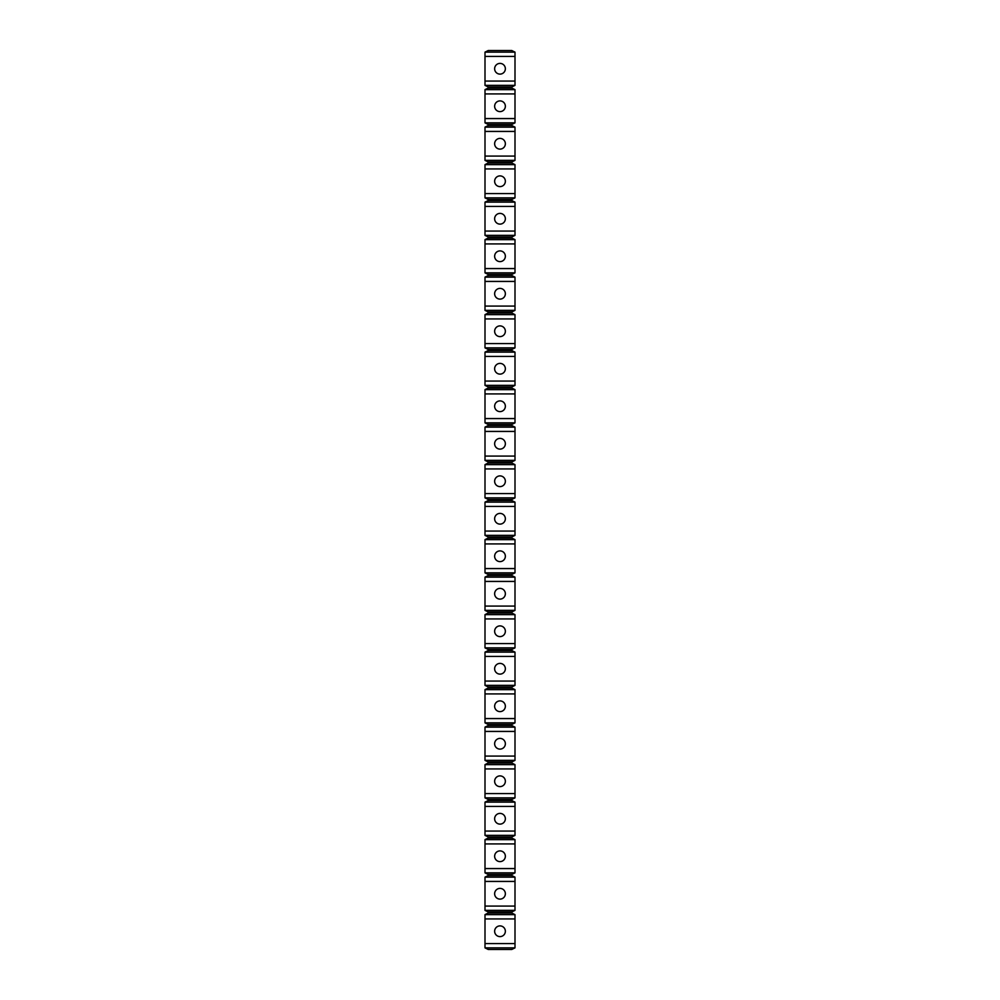 <?xml version="1.0" encoding="UTF-8"?>
<svg xmlns="http://www.w3.org/2000/svg" width="1000" height="1000" viewBox="0 0 1000 1000"><rect width="100%" height="100%" fill="white"/><g stroke="black" fill="none" stroke-linecap="round" stroke-linejoin="round"><path stroke-width="1.5" d="M485 52.138L515 52.138L511.788 50.538L488.212 50.538L485 52.138L485 56.425L515 56.425L515 85.363L511.788 86.962L488.212 86.962L488.212 88.038L485 89.637L485 93.925L515 93.925L515 122.863L485 122.863L488.212 124.462L488.212 125.538L485 127.137L485 131.425L515 131.425L515 160.362L485 160.362L488.212 161.962L488.212 163.038L485 164.638L485 168.925L515 168.925L515 197.862L485 197.862L488.212 199.462L488.212 200.538L485 202.138L485 206.425L515 206.425L515 235.362L485 235.362L488.212 236.962L488.212 238.038L485 239.638L485 243.925L515 243.925L515 272.863L485 272.863L488.212 274.462L488.212 275.538L485 277.137L485 281.425L515 281.425L515 310.363L485 310.363L488.212 311.962L488.212 313.038L485 314.637L485 318.925L515 318.925L515 347.863L485 347.863L488.212 349.462L488.212 350.538L485 352.137L485 356.425L515 356.425L515 385.363L485 385.363L488.212 386.962L488.212 388.038L485 389.637L485 393.925L515 393.925L515 422.863L485 422.863L488.212 424.462L488.212 425.538L485 427.137L485 431.425L515 431.425L515 460.363L485 460.363L488.212 461.962L488.212 463.038L485 464.637L485 468.925L515 468.925L515 497.863L485 497.863L488.212 499.462L488.212 500.538L485 502.137L485 506.425L515 506.425L515 535.363L485 535.363L488.212 536.962L488.212 538.038L485 539.637L485 543.925L515 543.925L515 572.863L485 572.863L488.212 574.462L488.212 575.538L485 577.137L485 581.425L515 581.425L515 610.363L485 610.363L488.212 611.962L488.212 613.038L485 614.637L485 618.925L515 618.925L515 647.862L485 647.862L488.212 649.463L488.212 650.537L485 652.138L485 656.425L515 656.425L515 685.362L485 685.362L488.212 686.963L488.212 688.037L485 689.638L485 693.925L515 693.925L515 722.862L485 722.862L488.212 724.463L488.212 725.537L485 727.138L485 731.425L515 731.425L515 760.362L485 760.362L488.212 761.963L488.212 763.037L485 764.638L485 768.925L515 768.925L515 797.862L485 797.862L488.212 799.463L488.212 800.537L485 802.138L485 806.425L515 806.425L515 835.362L485 835.362L488.212 836.963L488.212 838.037L485 839.638L485 843.925L515 843.925L515 872.862L485 872.862L488.212 874.463L488.212 875.537L485 877.138L485 881.425L515 881.425L515 910.362L485 910.362L488.212 911.963L488.212 913.037L485 914.638L485 918.925L515 918.925L515 947.862L485 947.862L488.212 949.463L511.788 949.463L515 947.862M488.212 86.962L485 85.363L485 56.425M485 122.863L485 93.925M485 160.362L485 131.425M485 197.862L485 168.925M485 235.362L485 206.425M485 272.863L485 243.925M485 310.363L485 281.425M485 347.863L485 318.925M485 385.363L485 356.425M485 422.863L485 393.925M485 460.363L485 431.425M485 497.863L485 468.925M485 535.363L485 506.425M485 572.863L485 543.925M485 610.363L485 581.425M485 647.862L485 618.925M485 685.362L485 656.425M485 722.862L485 693.925M485 760.362L485 731.425M485 797.862L485 768.925M485 835.362L485 806.425M485 872.862L485 843.925M485 947.862L485 918.925M485 910.362L485 881.425M511.788 50.538L488.212 50.538M515 52.138L515 56.425M485 89.637L515 89.637L515 93.925M485 127.137L515 127.137L515 131.425M485 164.638L515 164.638L515 168.925M485 202.138L515 202.138L515 206.425M485 239.638L515 239.638L515 243.925M485 277.137L515 277.137L515 281.425M485 314.637L515 314.637L515 318.925M485 352.137L515 352.137L515 356.425M485 389.637L515 389.637L515 393.925M485 427.137L515 427.137L515 431.425M485 464.637L515 464.637L515 468.925M485 502.137L515 502.137L515 506.425M485 539.637L515 539.637L515 543.925M485 577.137L515 577.137L515 581.425M485 614.637L515 614.637L515 618.925M485 652.138L515 652.138L515 656.425M485 689.638L515 689.638L515 693.925M485 727.138L515 727.138L515 731.425M485 764.638L515 764.638L515 768.925M485 802.138L515 802.138L515 806.425M485 839.638L515 839.638L515 843.925M485 877.138L515 877.138L515 881.425M485 914.638L515 914.638L515 918.925M515 89.637L511.788 88.038L511.788 86.962M511.788 88.038L488.212 88.038M485 85.363L515 85.363M485 943.575L515 943.575M485 81.075L515 81.075M485 118.575L515 118.575M485 156.075L515 156.075M485 193.575L515 193.575M485 231.075L515 231.075M485 268.575L515 268.575M485 306.075L515 306.075M485 343.575L515 343.575M485 381.075L515 381.075M485 418.575L515 418.575M485 456.075L515 456.075M485 493.575L515 493.575M485 531.075L515 531.075M485 568.575L515 568.575M485 606.075L515 606.075M485 643.575L515 643.575M485 681.075L515 681.075M485 718.575L515 718.575M485 756.075L515 756.075M485 793.575L515 793.575M485 831.075L515 831.075M485 868.575L515 868.575M485 906.075L515 906.075M500 63.4A5.362 5.362 0 0 1 505.363 68.75A5.362 5.362 0 0 1 500 74.112A5.362 5.362 0 0 1 494.637 68.75A5.362 5.362 0 0 1 500 63.4A5.362 5.362 0 0 0 494.637 68.75A5.362 5.362 0 0 0 500 74.112A5.362 5.362 0 0 0 505.363 68.75A5.362 5.362 0 0 0 500 63.4M488.212 949.463L511.788 949.463M500 925.9A5.362 5.362 0 0 1 505.363 931.25A5.362 5.362 0 0 1 500 936.612A5.362 5.362 0 0 1 494.637 931.25A5.362 5.362 0 0 1 500 925.9A5.362 5.362 0 0 0 494.637 931.25A5.362 5.362 0 0 0 500 936.612A5.362 5.362 0 0 0 505.363 931.25A5.362 5.362 0 0 0 500 925.9M500 100.9A5.362 5.362 0 0 1 505.363 106.25A5.362 5.362 0 0 1 500 111.613A5.362 5.362 0 0 1 494.637 106.25A5.362 5.362 0 0 1 500 100.9A5.362 5.362 0 0 0 494.637 106.25A5.362 5.362 0 0 0 500 111.613A5.362 5.362 0 0 0 505.363 106.25A5.362 5.362 0 0 0 500 100.9M515 127.137L511.788 125.538L511.788 124.462L515 122.863M511.788 124.462L488.212 124.462M511.788 125.538L488.212 125.538M500 138.4A5.362 5.362 0 0 1 505.363 143.75A5.362 5.362 0 0 1 500 149.113A5.362 5.362 0 0 1 494.637 143.75A5.362 5.362 0 0 1 500 138.4A5.362 5.362 0 0 0 494.637 143.75A5.362 5.362 0 0 0 500 149.113A5.362 5.362 0 0 0 505.363 143.75A5.362 5.362 0 0 0 500 138.4M515 164.638L511.788 163.038L511.788 161.962L515 160.362M511.788 161.962L488.212 161.962M511.788 163.038L488.212 163.038M500 175.9A5.362 5.362 0 0 1 505.363 181.25A5.362 5.362 0 0 1 500 186.612A5.362 5.362 0 0 1 494.637 181.25A5.362 5.362 0 0 1 500 175.9A5.362 5.362 0 0 0 494.637 181.25A5.362 5.362 0 0 0 500 186.612A5.362 5.362 0 0 0 505.363 181.25A5.362 5.362 0 0 0 500 175.9M515 202.138L511.788 200.538L511.788 199.462L515 197.862M511.788 199.462L488.212 199.462M511.788 200.538L488.212 200.538M500 213.4A5.362 5.362 0 0 1 505.363 218.75A5.362 5.362 0 0 1 500 224.112A5.362 5.362 0 0 1 494.637 218.75A5.362 5.362 0 0 1 500 213.4A5.362 5.362 0 0 0 494.637 218.75A5.362 5.362 0 0 0 500 224.112A5.362 5.362 0 0 0 505.363 218.75A5.362 5.362 0 0 0 500 213.4M515 239.638L511.788 238.038L511.788 236.962L515 235.362M511.788 236.962L488.212 236.962M511.788 238.038L488.212 238.038M500 250.9A5.362 5.362 0 0 0 494.637 256.25A5.362 5.362 0 0 0 500 261.613A5.362 5.362 0 0 0 505.363 256.25A5.362 5.362 0 0 0 500 250.9A5.362 5.362 0 0 1 505.363 256.25A5.362 5.362 0 0 1 500 261.613A5.362 5.362 0 0 1 494.637 256.25A5.362 5.362 0 0 1 500 250.9A5.362 5.362 0 0 0 494.637 256.25A5.362 5.362 0 0 0 500 261.613A5.362 5.362 0 0 0 505.363 256.25A5.362 5.362 0 0 0 500 250.9M515 277.137L511.788 275.538L511.788 274.462L515 272.863M511.788 274.462L488.212 274.462M511.788 275.538L488.212 275.538M500 288.4A5.362 5.362 0 0 0 494.637 293.75A5.362 5.362 0 0 0 500 299.113A5.362 5.362 0 0 0 505.363 293.75A5.362 5.362 0 0 0 500 288.4A5.362 5.362 0 0 1 505.363 293.75A5.362 5.362 0 0 1 500 299.113A5.362 5.362 0 0 1 494.637 293.75A5.362 5.362 0 0 1 500 288.4A5.362 5.362 0 0 0 494.637 293.75A5.362 5.362 0 0 0 500 299.113A5.362 5.362 0 0 0 505.363 293.75A5.362 5.362 0 0 0 500 288.4M515 314.637L511.788 313.038L511.788 311.962L515 310.363M511.788 311.962L488.212 311.962M511.788 313.038L488.212 313.038M500 325.9A5.362 5.362 0 0 0 494.637 331.25A5.362 5.362 0 0 0 500 336.613A5.362 5.362 0 0 0 505.363 331.25A5.362 5.362 0 0 0 500 325.9A5.362 5.362 0 0 0 494.637 331.25A5.362 5.362 0 0 0 500 336.613A5.362 5.362 0 0 1 494.637 331.25A5.362 5.362 0 0 1 500 325.9A5.362 5.362 0 0 1 505.363 331.25A5.362 5.362 0 0 1 500 336.613M515 352.137L511.788 350.538L511.788 349.462L515 347.863M511.788 349.462L488.212 349.462M511.788 350.538L488.212 350.538M500 374.113A5.362 5.362 0 0 0 505.363 368.75A5.362 5.362 0 0 0 500 363.4A5.362 5.362 0 0 1 505.363 368.75A5.362 5.362 0 0 1 500 374.113A5.362 5.362 0 0 1 494.637 368.75A5.362 5.362 0 0 1 500 363.4A5.362 5.362 0 0 0 494.637 368.75A5.362 5.362 0 0 0 500 374.113A5.362 5.362 0 0 0 505.363 368.75A5.362 5.362 0 0 0 500 363.4M515 389.637L511.788 388.038L511.788 386.962L515 385.363M511.788 386.962L488.212 386.962M511.788 388.038L488.212 388.038M500 400.9A5.362 5.362 0 0 0 494.637 406.25A5.362 5.362 0 0 0 500 411.613A5.362 5.362 0 0 0 505.363 406.25A5.362 5.362 0 0 0 500 400.9A5.362 5.362 0 0 0 494.637 406.25A5.362 5.362 0 0 0 500 411.613A5.362 5.362 0 0 1 494.637 406.25A5.362 5.362 0 0 1 500 400.9A5.362 5.362 0 0 1 505.363 406.25A5.362 5.362 0 0 1 500 411.613M515 427.137L511.788 425.538L511.788 424.462L515 422.863M511.788 424.462L488.212 424.462M511.788 425.538L488.212 425.538M500 449.113A5.362 5.362 0 0 0 505.363 443.75A5.362 5.362 0 0 0 500 438.4A5.362 5.362 0 0 1 505.363 443.75A5.362 5.362 0 0 1 500 449.113A5.362 5.362 0 0 1 494.637 443.75A5.362 5.362 0 0 1 500 438.4A5.362 5.362 0 0 0 494.637 443.75A5.362 5.362 0 0 0 500 449.113A5.362 5.362 0 0 0 505.363 443.75A5.362 5.362 0 0 0 500 438.4M515 464.637L511.788 463.038L511.788 461.962L515 460.363M511.788 461.962L488.212 461.962M511.788 463.038L488.212 463.038M500 475.9A5.362 5.362 0 0 1 505.363 481.25A5.362 5.362 0 0 1 500 486.613A5.362 5.362 0 0 1 494.637 481.25A5.362 5.362 0 0 1 500 475.9A5.362 5.362 0 0 0 494.637 481.25A5.362 5.362 0 0 0 500 486.613A5.362 5.362 0 0 0 505.363 481.25A5.362 5.362 0 0 0 500 475.9M515 502.137L511.788 500.538L511.788 499.462L515 497.863M511.788 499.462L488.212 499.462M511.788 500.538L488.212 500.538M500 513.4A5.362 5.362 0 0 1 505.363 518.75A5.362 5.362 0 0 1 500 524.113A5.362 5.362 0 0 1 494.637 518.75A5.362 5.362 0 0 1 500 513.4A5.362 5.362 0 0 0 494.637 518.75A5.362 5.362 0 0 0 500 524.113A5.362 5.362 0 0 0 505.363 518.75A5.362 5.362 0 0 0 500 513.4M515 539.637L511.788 538.038L511.788 536.962L515 535.363M511.788 536.962L488.212 536.962M511.788 538.038L488.212 538.038M500 550.9A5.362 5.362 0 0 1 505.363 556.25A5.362 5.362 0 0 1 500 561.613A5.362 5.362 0 0 1 494.637 556.25A5.362 5.362 0 0 1 500 550.9A5.362 5.362 0 0 0 494.637 556.25A5.362 5.362 0 0 0 500 561.613A5.362 5.362 0 0 0 505.363 556.25A5.362 5.362 0 0 0 500 550.9M515 577.137L511.788 575.538L511.788 574.462L515 572.863M511.788 574.462L488.212 574.462M511.788 575.538L488.212 575.538M500 588.4A5.362 5.362 0 0 1 505.363 593.75A5.362 5.362 0 0 1 500 599.113A5.362 5.362 0 0 1 494.637 593.75A5.362 5.362 0 0 1 500 588.4A5.362 5.362 0 0 0 494.637 593.75A5.362 5.362 0 0 0 500 599.113A5.362 5.362 0 0 0 505.363 593.75A5.362 5.362 0 0 0 500 588.4M515 614.637L511.788 613.038L511.788 611.962L515 610.363M511.788 611.962L488.212 611.962M511.788 613.038L488.212 613.038M500 625.9A5.362 5.362 0 0 1 505.363 631.25A5.362 5.362 0 0 1 500 636.613A5.362 5.362 0 0 1 494.637 631.25A5.362 5.362 0 0 1 500 625.9A5.362 5.362 0 0 0 494.637 631.25A5.362 5.362 0 0 0 500 636.613A5.362 5.362 0 0 0 505.363 631.25A5.362 5.362 0 0 0 500 625.9M515 652.138L511.788 650.537L511.788 649.463L515 647.862M511.788 649.463L488.212 649.463M511.788 650.537L488.212 650.537M500 663.4A5.362 5.362 0 0 1 505.363 668.75A5.362 5.362 0 0 1 500 674.112A5.362 5.362 0 0 1 494.637 668.75A5.362 5.362 0 0 1 500 663.4A5.362 5.362 0 0 0 494.637 668.75A5.362 5.362 0 0 0 500 674.112A5.362 5.362 0 0 0 505.363 668.75A5.362 5.362 0 0 0 500 663.4M515 689.638L511.788 688.037L511.788 686.963L515 685.362M511.788 686.963L488.212 686.963M511.788 688.037L488.212 688.037M500 711.612A5.362 5.362 0 0 0 505.363 706.25A5.362 5.362 0 0 0 500 700.9A5.362 5.362 0 0 1 505.363 706.25A5.362 5.362 0 0 1 500 711.612A5.362 5.362 0 0 1 494.637 706.25A5.362 5.362 0 0 1 500 700.9A5.362 5.362 0 0 0 494.637 706.25A5.362 5.362 0 0 0 500 711.612A5.362 5.362 0 0 0 505.363 706.25A5.362 5.362 0 0 0 500 700.9M515 727.138L511.788 725.537L511.788 724.463L515 722.862M511.788 724.463L488.212 724.463M511.788 725.537L488.212 725.537M500 738.4A5.362 5.362 0 0 0 494.637 743.75A5.362 5.362 0 0 0 500 749.112A5.362 5.362 0 0 0 505.363 743.75A5.362 5.362 0 0 0 500 738.4A5.362 5.362 0 0 1 505.363 743.75A5.362 5.362 0 0 1 500 749.112A5.362 5.362 0 0 1 494.637 743.75A5.362 5.362 0 0 1 500 738.4A5.362 5.362 0 0 0 494.637 743.75A5.362 5.362 0 0 0 500 749.112A5.362 5.362 0 0 0 505.363 743.75A5.362 5.362 0 0 0 500 738.4M515 764.638L511.788 763.037L511.788 761.963L515 760.362M511.788 761.963L488.212 761.963M511.788 763.037L488.212 763.037M500 775.9A5.362 5.362 0 0 0 494.637 781.25A5.362 5.362 0 0 0 500 786.612A5.362 5.362 0 0 0 505.363 781.25A5.362 5.362 0 0 0 500 775.9A5.362 5.362 0 0 1 505.363 781.25A5.362 5.362 0 0 1 500 786.612A5.362 5.362 0 0 1 494.637 781.25A5.362 5.362 0 0 1 500 775.9A5.362 5.362 0 0 0 494.637 781.25A5.362 5.362 0 0 0 500 786.612A5.362 5.362 0 0 0 505.363 781.25A5.362 5.362 0 0 0 500 775.9M515 802.138L511.788 800.537L511.788 799.463L515 797.862M511.788 799.463L488.212 799.463M511.788 800.537L488.212 800.537M500 813.4A5.362 5.362 0 0 0 494.637 818.75A5.362 5.362 0 0 0 500 824.112A5.362 5.362 0 0 0 505.363 818.75A5.362 5.362 0 0 0 500 813.4A5.362 5.362 0 0 0 494.637 818.75A5.362 5.362 0 0 0 500 824.112A5.362 5.362 0 0 1 494.637 818.75A5.362 5.362 0 0 1 500 813.4A5.362 5.362 0 0 1 505.363 818.75A5.362 5.362 0 0 1 500 824.112M515 839.638L511.788 838.037L511.788 836.963L515 835.362M511.788 836.963L488.212 836.963M511.788 838.037L488.212 838.037M500 850.9A5.362 5.362 0 0 1 505.363 856.25A5.362 5.362 0 0 1 500 861.612A5.362 5.362 0 0 1 494.637 856.25A5.362 5.362 0 0 1 500 850.9A5.362 5.362 0 0 0 494.637 856.25A5.362 5.362 0 0 0 500 861.612A5.362 5.362 0 0 0 505.363 856.25A5.362 5.362 0 0 0 500 850.9M515 877.138L511.788 875.537L511.788 874.463L515 872.862M511.788 874.463L488.212 874.463M511.788 875.537L488.212 875.537M500 888.4A5.362 5.362 0 0 0 494.637 893.75A5.362 5.362 0 0 0 500 899.112A5.362 5.362 0 0 0 505.363 893.75A5.362 5.362 0 0 0 500 888.4A5.362 5.362 0 0 1 505.363 893.75A5.362 5.362 0 0 1 500 899.112A5.362 5.362 0 0 1 494.637 893.75A5.362 5.362 0 0 1 500 888.4A5.362 5.362 0 0 0 494.637 893.75A5.362 5.362 0 0 0 500 899.112A5.362 5.362 0 0 0 505.363 893.75A5.362 5.362 0 0 0 500 888.4M515 914.638L511.788 913.037L511.788 911.963L515 910.362M511.788 911.963L488.212 911.963M511.788 913.037L488.212 913.037"/></g></svg>
